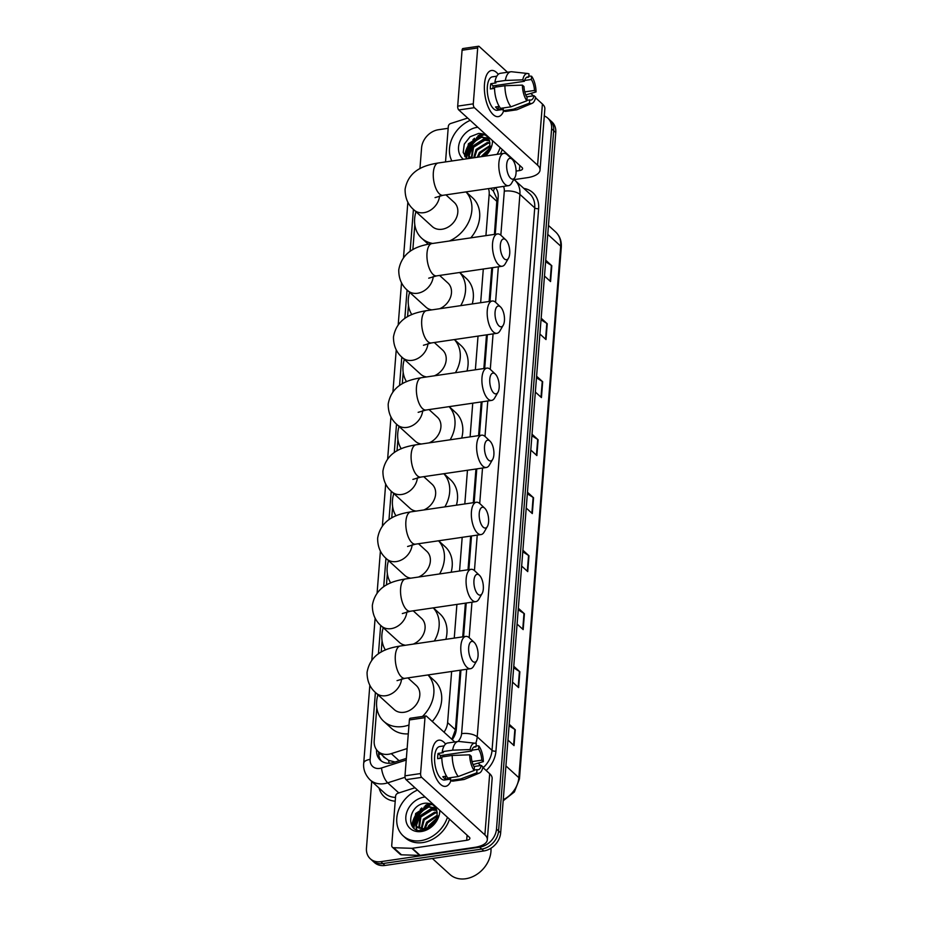 <?xml version="1.0" encoding="UTF-8"?>
<svg xmlns="http://www.w3.org/2000/svg" width="925" height="925" viewBox="0 0 925 925"><rect width="100%" height="100%" fill="white"/><g stroke="black" fill="none" stroke-linecap="round" stroke-linejoin="round"><path stroke-width="1.39" d="M385.367 758.038L388.592 760.373L395.102 762.003M494.413 234.395L496.979 198.898L493.349 191.012A17.494 8.73 -88.1 0 1 495.106 187.648M451.897 739.329L455.424 729.744L460.107 670.232M462.731 636.851L465.391 603.158M468.015 569.777L470.663 536.084M473.288 502.703L475.947 469.01M478.572 435.629L481.22 401.936M483.856 368.543L486.504 334.862M489.128 301.469L491.776 267.776M485.926 235.644L489.175 194.366A17.494 13.956 -47.7 0 0 488.504 188.619M444.035 732.161A17.494 13.956 -47.7 0 0 447.608 722.622L451.631 671.481M454.256 638.1L456.904 604.407M459.54 571.026L462.188 537.332M464.812 503.94L467.46 470.247M470.097 436.866L472.744 403.173M475.369 369.792L478.028 336.099M480.653 302.718L483.301 269.025M376.799 707.798L374.197 740.74A17.494 13.956 -47.7 0 0 378.036 751.389A17.494 13.956 -47.7 0 0 391.287 753.632L407.127 748.556M415.845 211.617L415.788 212.392M414.805 224.763L412.851 249.634M409.498 292.196L409.44 292.971M408.468 305.342L407.578 316.708M404.225 359.27L404.167 360.045M403.184 372.417L402.294 383.783M398.941 426.356L398.883 427.119M397.912 439.502L397.022 450.857M393.668 493.43L393.611 494.204M392.628 506.576L391.738 517.942M388.384 560.504L388.327 561.278M387.355 573.65L386.453 585.016M383.112 627.578L383.042 628.353M382.071 640.724L381.181 652.09M377.828 694.652L377.77 695.427M411.926 825.828A23.322 18.604 132.3 0 1 415.568 815.272A23.322 18.604 132.3 0 0 411.926 825.828M420.228 809.444A23.322 18.604 132.3 0 1 421.846 807.999A23.322 18.604 132.3 0 0 420.228 809.444M425.292 805.536A23.322 18.604 132.3 0 1 429.605 803.443A23.322 18.604 132.3 0 0 425.292 805.536M464.627 156.128A23.322 18.604 132.3 0 1 468.281 145.572A23.322 18.604 132.3 0 0 464.627 156.128M472.941 139.733A23.322 18.604 132.3 0 1 474.548 138.287A23.322 18.604 132.3 0 0 472.941 139.733M478.005 135.825A23.322 18.604 132.3 0 1 482.307 133.743A23.322 18.604 132.3 0 0 478.005 135.825M544.293 115.96A17.494 13.956 132.3 0 1 547.773 118.123A17.494 13.956 132.3 0 1 551.612 128.772L496.494 829.066A17.494 13.956 132.3 0 1 479.647 847.173L380.822 861.661A17.494 13.956 132.3 0 1 370.301 858.782A17.494 13.956 132.3 0 1 366.462 848.132L371.723 781.371M419.938 168.651L421.58 147.838A17.494 13.956 132.3 0 1 438.427 129.731L448.174 128.309M370.301 858.782L374.463 862.574A17.494 13.956 132.3 0 0 384.985 865.453L483.81 850.954A17.494 13.956 132.3 0 0 500.656 832.847L555.775 132.553A17.494 13.956 132.3 0 0 551.936 121.903L549.855 120.019A17.494 13.956 132.3 0 1 553.693 130.668L498.575 830.951A17.494 13.956 132.3 0 1 481.728 849.069L382.904 863.557A17.494 13.956 132.3 0 1 372.382 860.678A17.494 13.956 132.3 0 0 382.904 863.557L481.728 849.069A17.494 13.956 132.3 0 0 498.575 830.951L553.693 130.668A17.494 13.956 132.3 0 0 549.855 120.019L547.773 118.123M415.221 822.337A23.322 18.604 132.3 0 1 427.951 807.097A23.322 18.604 132.3 0 0 415.221 822.337M467.923 152.625A23.322 18.604 132.3 0 1 480.665 137.386A23.322 18.604 132.3 0 0 467.923 152.625M495.257 234.268L498.182 197.06A17.494 13.956 -47.7 0 0 495.465 187.59M452.233 739.63A17.494 13.956 -47.7 0 0 456.291 729.432L460.951 670.116M463.575 636.724L466.235 603.042M468.859 569.65L471.507 535.957M474.143 502.576L476.791 468.882M479.416 435.502L482.075 401.808M484.7 368.428L487.348 334.734M489.972 301.353L492.632 267.66M376.544 749.736A17.494 13.956 -47.7 0 0 380.383 760.223A17.494 13.956 -47.7 0 0 393.645 762.466L406.353 758.396M381.493 761.102A17.494 13.956 132.3 0 1 378.603 751.909M483.301 134.044A23.322 18.604 -47.7 0 0 481.37 134.819M479.208 135.906A23.322 18.604 -47.7 0 0 476.583 137.582M467.171 149.145A23.322 18.604 -47.7 0 0 465.125 156.834M430.599 803.744A23.322 18.604 -47.7 0 0 428.657 804.519M426.506 805.606A23.322 18.604 -47.7 0 0 423.881 807.294M414.469 818.856A23.322 18.604 -47.7 0 0 412.423 826.545M518.335 608.245L524.417 613.772L523.168 629.601L517.087 624.063M513.768 666.243L519.85 671.781L518.601 687.599L512.519 682.072M509.201 724.252L515.283 729.79L514.046 745.608L507.952 740.069M532.025 434.218L538.107 439.757L536.87 455.574L530.788 450.047M536.592 376.221L542.674 381.748L541.437 397.577L535.344 392.038M541.16 318.212L547.242 323.75L545.993 339.567L539.911 334.029M545.727 260.202L551.809 265.741L550.56 281.558L544.478 276.02M522.903 550.236L528.984 555.775L527.736 571.592L521.654 566.054M527.458 492.227L533.552 497.766L532.303 513.583L526.221 508.045M527.342 493.777L533.124 497.442A4.66 1.966 4.5 0 1 533.552 497.766M522.775 551.786L528.557 555.451A4.66 1.966 4.5 0 1 528.984 555.775M545.6 261.752L551.381 265.417A4.66 1.966 4.5 0 1 551.809 265.741M541.033 319.761L546.814 323.426A4.66 1.966 4.5 0 1 547.242 323.75M536.477 377.758L542.258 381.435A4.66 1.966 4.5 0 1 542.674 381.748M531.91 435.767L537.691 439.433A4.66 1.966 4.5 0 1 538.107 439.757M509.085 725.801L514.867 729.467A4.66 1.966 4.5 0 1 515.283 729.79M513.641 667.792L519.422 671.457A4.66 1.966 4.5 0 1 519.85 671.781M518.208 609.783L523.989 613.46A4.66 1.966 4.5 0 1 524.417 613.772M484.492 84.082A23.322 10.083 -98.3 0 1 484.723 81.92A23.322 10.083 -98.3 0 1 498.274 74.358A23.322 10.083 -98.3 0 0 491.51 70.485A23.322 10.083 -98.3 0 0 484.492 84.082A23.322 10.083 -98.3 0 0 488.493 107.612A23.322 10.083 -98.3 0 0 503.651 110.977A23.322 10.083 -98.3 0 1 498.274 116.631A23.322 10.083 -98.3 0 1 484.492 84.082M445.526 161.921L448.313 126.424A2.914 2.324 -47.7 0 1 450.672 123.511L467.68 118.053M514.15 179.612L527.192 177.704A23.322 9.805 -175.5 0 0 540.038 170.061A23.322 9.805 -175.5 0 0 537.587 165.182L474.386 107.67L458.777 109.959L521.989 167.471A5.827 2.451 4.5 0 1 522.602 168.685A5.827 2.451 4.5 0 1 519.387 170.593L516.115 171.079M540.038 170.061L544.848 108.896A23.322 9.805 -175.5 0 0 542.408 104.005L535.529 97.761M533.424 95.83L530.8 93.448M507.513 72.254L479.196 46.493A2.914 1.26 81.7 0 0 478.56 46.25A2.914 1.26 81.7 0 0 477.693 47.95L462.084 50.239A2.914 1.26 -98.3 0 1 462.962 48.539L478.56 46.25M458.777 109.959A2.914 1.26 -98.3 0 1 457.69 106.132L473.288 103.843L477.693 47.95M473.288 103.843A2.914 1.26 81.7 0 0 474.386 107.67M457.69 106.132L462.084 50.239M492.794 88.615A11.655 5.041 81.7 0 1 492.817 88.361A11.655 5.041 81.7 0 1 493.187 85.875L524.394 81.296A11.655 5.041 -98.3 0 1 527.528 76.983A11.655 5.041 -98.3 0 1 528.73 77.122L526.429 77.457M524.614 80.475L531.32 79.492A11.655 5.041 -98.3 0 1 534.465 90.465L524.752 91.887M495.881 85.482A11.655 5.041 -98.3 0 1 496.621 86.938M494.54 88.361L490.377 88.973A16.904 7.308 -98.3 0 1 490.47 86.233A16.904 7.308 -98.3 0 1 490.793 83.701L495.997 82.938L494.933 81.978A19.24 8.325 -98.3 0 1 500.425 73.295L510.831 71.768A19.24 8.325 -98.3 0 1 511.768 71.757L527.759 73.514A15.158 6.556 -98.3 0 1 528.984 73.884L528.73 77.122M503.269 109.416L497.349 110.283A16.904 7.308 -98.3 0 1 487.348 86.696A16.904 7.308 -98.3 0 1 492.435 76.821L496.829 76.185M499.234 106.433L495.522 106.976A16.904 7.308 -98.3 0 0 498.124 109.347L503.327 108.583L503.165 110.723L513.56 109.196L529.458 103.161L529.713 99.912L526.903 100.328M526.672 96.824L534.049 95.737L535.656 97.194A15.158 6.556 -98.3 0 1 532.129 103.323L517.318 109.589A19.24 8.325 -98.3 0 1 516.404 109.844L506.01 111.37A19.24 8.325 -98.3 0 1 503.165 110.723M500.564 108.352A19.24 8.325 -98.3 0 1 494.528 87.251L504.923 85.724L522.382 85.123L523.978 86.568A11.655 5.041 -98.3 0 0 527.123 97.553L526.857 100.79L510.958 106.826L500.564 108.352M516.404 109.844A19.24 8.325 -98.3 0 1 513.56 109.196M510.958 106.826A19.24 8.325 -98.3 0 1 504.923 85.724M525.735 94.905L536.061 91.922L534.465 90.465M531.32 79.492L531.586 76.243L528.811 75.989M531.586 76.243A15.158 6.556 -98.3 0 1 536.061 91.922M532.129 103.323A15.158 6.556 -98.3 0 1 529.458 103.161M526.857 100.79A15.158 6.556 -98.3 0 1 522.382 85.123M534.049 95.737A11.655 5.041 -98.3 0 1 530.915 100.062A11.655 5.041 -98.3 0 1 529.713 99.912M524.394 81.296L522.787 79.839L505.339 80.452L494.933 81.978M505.339 80.452A19.24 8.325 -98.3 0 1 510.831 71.768M522.787 79.839A15.158 6.556 -98.3 0 1 527.759 73.514M493.187 85.875L490.793 83.701M498.124 109.347L498.344 106.56M451.886 160.985A29.149 23.252 132.3 0 1 470.212 120.366M488.92 139.085L481.486 137.27L470.282 144.219L468.79 155.643L470.039 157.412M488.839 138.923L480.653 136.518L469.461 143.468L467.969 154.891L471.195 158.152M489.545 140.75L484.781 140.276L473.588 147.225L471.831 158.059M489.383 140.242L483.96 139.525L472.756 146.474L471.392 158.129M489.938 143.225L488.088 143.282L476.895 150.232L474.479 157.678M489.88 142.542L487.267 142.531L476.063 149.48L473.692 157.793M489.683 146.578L480.191 153.238L478.329 157.111M489.834 145.641L479.37 152.486L477.254 157.262M487.278 152.278L483.567 156.14M488.458 150.255L482.017 156.568M483.232 156.394A13.181 10.51 132.3 0 0 489.764 146.092C490.262 137.871 486.538 133.662 478.583 133.443L470.085 136.773L464.281 144.115L463.194 152.486L467.079 158.753M463.46 159.285A19.009 15.158 132.3 0 1 460.06 140.982A19.009 15.158 132.3 0 1 476.861 127.419A19.009 15.158 132.3 0 1 477.843 127.303M492.516 140.646A19.009 15.158 132.3 0 1 485.486 156.059M484.85 156.152L491.106 146.219L484.064 156.267M500.136 147.584A29.149 23.252 132.3 0 1 497.06 154.359M502.217 149.48A29.149 23.252 132.3 0 1 500.437 153.862M489.036 148.89L481.035 156.718M485.845 137.628L471.669 146.809L468.651 155.354M468.628 155.967L468.802 158.51M484.365 134.483L482.804 134.588L468.362 143.803L466.212 158.036M488.712 149.7L481.728 156.614M486.781 137.941L472.074 147.191L469.044 156.105M469.033 156.475L469.148 158.452M485.058 134.853L483.208 134.958L468.778 144.184L466.616 158.395M506.692 164.5A10.499 4.532 81.7 0 0 509.305 176.617A10.499 4.532 81.7 0 0 514.867 177.554A10.499 4.532 81.7 0 0 516.058 173.021A10.499 4.532 81.7 0 0 512.184 159.331A10.499 4.532 81.7 0 0 506.692 164.5M514.867 177.554L511.594 183.208A16.326 7.065 -98.3 0 1 508.542 185.671A16.326 7.065 -98.3 0 1 498.887 162.892A16.326 7.065 -98.3 0 1 503.801 153.377A16.326 7.065 -98.3 0 1 507.443 154.857L512.184 159.331M435.062 197.603L443.006 195.291A16.326 7.065 81.7 0 1 433.351 172.512A16.326 7.065 81.7 0 1 438.265 162.985C428.009 164.742 408.769 168.327 405.092 189.313C405.046 198.042 408.029 204.934 414.053 209.987L432.264 226.556A16.326 13.019 -47.7 0 0 442.081 229.25A16.326 13.019 -47.7 0 0 456.303 218.057A16.326 13.019 -47.7 0 0 454.233 202.413L445.931 194.863M432.703 243.448A32.063 25.576 132.3 0 1 421.661 238.199A32.063 25.576 132.3 0 1 415.972 211.744M465.992 191.914A32.063 25.576 132.3 0 1 449.411 240.997M466.073 191.903L472.629 197.869A32.063 25.576 132.3 0 1 470.79 237.864M500.344 245.079A10.499 4.532 81.7 0 0 502.969 257.196A10.499 4.532 81.7 0 0 508.519 258.133A10.499 4.532 81.7 0 0 509.71 253.6A10.499 4.532 81.7 0 0 505.848 239.91A10.499 4.532 81.7 0 0 500.344 245.079M508.519 258.133L505.258 263.787A16.326 7.065 -98.3 0 1 502.194 266.25A16.326 7.065 -98.3 0 1 492.551 243.472A16.326 7.065 -98.3 0 1 497.465 233.944A16.326 7.065 -98.3 0 1 501.096 235.436L505.848 239.91M428.726 278.182L436.658 275.87A16.326 7.065 81.7 0 1 427.015 253.092A16.326 7.065 81.7 0 1 431.929 243.564C421.673 245.322 402.421 248.906 398.756 269.892C398.698 278.61 401.681 285.501 407.705 290.566L425.916 307.135A16.326 13.019 -47.7 0 0 431.929 309.863M411.822 314.616A32.063 25.576 132.3 0 1 409.636 292.323M439.641 308.73A16.326 13.019 -47.7 0 0 450.718 296.671A16.326 13.019 -47.7 0 0 447.885 282.981L439.595 275.43M459.656 272.493A32.063 25.576 132.3 0 1 460.708 305.643M459.737 272.482L466.292 278.437A32.063 25.576 132.3 0 1 472.247 303.943M495.072 312.153A10.499 4.532 81.7 0 0 497.685 324.27A10.499 4.532 81.7 0 0 503.246 325.207A10.499 4.532 81.7 0 0 504.437 320.674A10.499 4.532 81.7 0 0 500.564 306.984A10.499 4.532 81.7 0 0 495.072 312.153M503.246 325.207L499.974 330.861A16.326 7.065 -98.3 0 1 496.922 333.324A16.326 7.065 -98.3 0 1 487.267 310.546A16.326 7.065 -98.3 0 1 492.181 301.03A16.326 7.065 -98.3 0 1 495.823 302.51L500.564 306.984M423.442 345.256L431.385 342.944A16.326 7.065 81.7 0 1 421.731 320.166A16.326 7.065 81.7 0 1 426.645 310.638C416.389 312.396 397.149 315.98 393.472 336.966C393.426 345.684 396.409 352.587 402.433 357.64L420.644 374.209A16.326 13.019 -47.7 0 0 426.656 376.938M406.549 381.701A32.063 25.576 132.3 0 1 404.352 359.397M434.357 375.804A16.326 13.019 -47.7 0 0 445.434 363.745A16.326 13.019 -47.7 0 0 442.613 350.055L434.311 342.516M454.372 339.567A32.063 25.576 132.3 0 1 455.424 372.717M454.453 339.556L461.008 345.522A32.063 25.576 132.3 0 1 466.975 371.029M489.788 379.227A10.499 4.532 81.7 0 0 492.412 391.344A10.499 4.532 81.7 0 0 497.962 392.281A10.499 4.532 81.7 0 0 499.153 387.748A10.499 4.532 81.7 0 0 495.291 374.058A10.499 4.532 81.7 0 0 489.788 379.227M497.962 392.281L494.702 397.935A16.326 7.065 -98.3 0 1 491.637 400.409A16.326 7.065 -98.3 0 1 481.983 377.631A16.326 7.065 -98.3 0 1 486.897 368.104A16.326 7.065 -98.3 0 1 490.539 369.584L495.291 374.058M418.158 412.33L426.101 410.018A16.326 7.065 81.7 0 1 416.458 387.24A16.326 7.065 81.7 0 1 421.372 377.712C411.116 379.47 391.865 383.054 388.199 404.04C388.142 412.77 391.125 419.661 397.149 424.714L415.36 441.283A16.326 13.019 -47.7 0 0 421.372 444.012M401.265 448.775A32.063 25.576 132.3 0 1 399.08 426.471M429.073 442.89A16.326 13.019 -47.7 0 0 440.161 430.819A16.326 13.019 -47.7 0 0 437.328 417.14L429.038 409.59M449.099 406.642A32.063 25.576 132.3 0 1 450.151 439.791M449.18 406.63L455.724 412.596A32.063 25.576 132.3 0 1 461.691 438.103M484.515 446.301A10.499 4.532 81.7 0 0 487.128 458.43A10.499 4.532 81.7 0 0 492.678 459.367A10.499 4.532 81.7 0 0 493.881 454.822A10.499 4.532 81.7 0 0 490.007 441.144A10.499 4.532 81.7 0 0 484.515 446.301M492.678 459.367L489.417 465.009A16.326 7.065 -98.3 0 1 486.365 467.483A16.326 7.065 -98.3 0 1 476.71 444.705A16.326 7.065 -98.3 0 1 481.624 435.178A16.326 7.065 -98.3 0 1 485.267 436.669L490.007 441.144M412.885 479.404L420.829 477.092A16.326 7.065 81.7 0 1 411.174 454.314A16.326 7.065 81.7 0 1 416.088 444.786C405.832 446.544 386.581 450.14 382.915 471.114C382.869 479.844 385.852 486.735 391.876 491.799L410.076 508.357A16.326 13.019 -47.7 0 0 416.088 511.086M395.993 515.849A32.063 25.576 132.3 0 1 393.796 493.545M423.8 509.964A16.326 13.019 -47.7 0 0 434.877 497.893A16.326 13.019 -47.7 0 0 432.056 484.214L423.754 476.664M443.815 473.727A32.063 25.576 132.3 0 1 444.867 506.865M443.896 473.704L450.452 479.67A32.063 25.576 132.3 0 1 456.418 505.177M479.231 513.387A10.499 4.532 81.7 0 0 481.844 525.504A10.499 4.532 81.7 0 0 487.406 526.441A10.499 4.532 81.7 0 0 488.597 521.908A10.499 4.532 81.7 0 0 484.735 508.218A10.499 4.532 81.7 0 0 479.231 513.387M487.406 526.441L484.145 532.083A16.326 7.065 -98.3 0 1 481.081 534.558A16.326 7.065 -98.3 0 1 471.426 511.779A16.326 7.065 -98.3 0 1 476.34 502.252A16.326 7.065 -98.3 0 1 479.983 503.743L484.735 508.218M407.601 546.49L415.545 544.166A16.326 7.065 81.7 0 1 405.89 521.388A16.326 7.065 81.7 0 1 410.804 511.872C400.56 513.629 381.308 517.214 377.643 538.188C377.585 546.918 380.568 553.809 386.592 558.873L404.803 575.442A16.326 13.019 -47.7 0 0 410.816 578.171M390.708 582.923A32.063 25.576 132.3 0 1 388.523 560.619M418.516 577.038A16.326 13.019 -47.7 0 0 429.605 564.978A16.326 13.019 -47.7 0 0 426.772 551.288L418.482 543.738M438.531 540.801A32.063 25.576 132.3 0 1 439.583 573.951M438.623 540.79L445.168 546.744A32.063 25.576 132.3 0 1 451.134 572.251M473.958 580.461A10.499 4.532 81.7 0 0 476.572 592.578A10.499 4.532 81.7 0 0 482.122 593.515A10.499 4.532 81.7 0 0 483.312 588.982A10.499 4.532 81.7 0 0 479.451 575.292A10.499 4.532 81.7 0 0 473.958 580.461M482.122 593.515L478.861 599.169A16.326 7.065 -98.3 0 1 475.808 601.632A16.326 7.065 -98.3 0 1 466.154 578.853A16.326 7.065 -98.3 0 1 471.068 569.326A16.326 7.065 -98.3 0 1 474.71 570.817L479.451 575.292M402.329 613.564L410.272 611.252A16.326 7.065 81.7 0 1 400.618 588.462A16.326 7.065 81.7 0 1 405.532 578.946C395.276 580.703 376.024 584.288 372.359 605.274C372.301 613.992 375.296 620.883 381.308 625.947L399.519 642.517A16.326 13.019 -47.7 0 0 405.532 645.245M385.424 649.997A32.063 25.576 132.3 0 1 383.239 627.705M413.244 644.112A16.326 13.019 -47.7 0 0 424.321 632.053A16.326 13.019 -47.7 0 0 421.499 618.362L413.197 610.812M433.258 607.875A32.063 25.576 132.3 0 1 434.311 641.025M433.339 607.864L439.895 613.818A32.063 25.576 132.3 0 1 445.862 639.325M468.674 647.535A10.499 4.532 81.7 0 0 471.288 659.652A10.499 4.532 81.7 0 0 476.849 660.589A10.499 4.532 81.7 0 0 478.04 656.056A10.499 4.532 81.7 0 0 474.178 642.366A10.499 4.532 81.7 0 0 468.674 647.535M476.849 660.589L473.588 666.243A16.326 7.065 -98.3 0 1 470.524 668.706A16.326 7.065 -98.3 0 1 460.87 645.928A16.326 7.065 -98.3 0 1 465.784 636.412A16.326 7.065 -98.3 0 1 469.426 637.892L474.178 642.366M397.045 680.638L404.988 678.326A16.326 7.065 81.7 0 1 395.333 655.548A16.326 7.065 81.7 0 1 400.248 646.02C390.003 647.778 370.752 651.362 367.075 672.348C367.028 681.066 370.012 687.957 376.036 693.022L394.247 709.591A16.326 13.019 -47.7 0 0 404.063 712.285A16.326 13.019 -47.7 0 0 418.285 701.092A16.326 13.019 -47.7 0 0 416.215 685.437L407.913 677.898M408.977 725.003A32.063 25.576 132.3 0 1 402.942 726.518A32.063 25.576 132.3 0 1 383.644 721.234A32.063 25.576 132.3 0 1 377.967 694.779M408.283 733.872A32.063 25.576 132.3 0 1 391.448 728.333L383.644 721.234M427.974 674.949A32.063 25.576 132.3 0 1 422.482 716.459M428.067 674.938L434.611 680.893A32.063 25.576 132.3 0 1 432.276 721.465M431.778 753.794A23.322 10.083 -98.3 0 1 432.01 751.632A23.322 10.083 -98.3 0 1 445.572 744.058A23.322 10.083 -98.3 0 0 438.797 740.185A23.322 10.083 -98.3 0 0 431.778 753.794A23.322 10.083 -98.3 0 0 435.779 777.324A23.322 10.083 -98.3 0 0 450.949 780.688A23.322 10.083 -98.3 0 1 445.572 786.331A23.322 10.083 -98.3 0 1 431.778 753.794M411.845 848.306A2.914 2.324 -47.7 0 0 412.296 848.283L420.1 855.382A2.914 2.324 132.3 0 1 419.649 855.405L411.845 848.306L393.68 847.716A2.914 2.324 -47.7 0 1 392.373 847.207A2.914 2.324 -47.7 0 1 391.726 845.438L395.611 796.124A2.914 2.324 -47.7 0 1 397.97 793.222L414.967 787.765M420.1 855.382L474.49 847.404A23.322 9.805 -175.5 0 0 487.325 839.773A23.322 9.805 -175.5 0 0 484.885 834.882L421.673 777.37L406.075 779.659L469.276 837.171A5.827 2.451 4.5 0 1 469.888 838.397A5.827 2.451 4.5 0 1 466.686 840.305L412.296 848.283M419.649 855.405L401.485 854.816A2.914 2.324 132.3 0 1 400.178 854.307L392.373 847.207M487.325 839.773L492.146 778.596A23.322 9.805 -175.5 0 0 489.695 773.716L482.827 767.461M480.711 765.542L478.086 763.148M454.799 741.966L426.494 716.204A2.914 1.26 81.7 0 0 425.858 715.962A2.914 1.26 81.7 0 0 424.98 717.661L409.382 719.951A2.914 1.26 -98.3 0 1 410.249 718.251L425.858 715.962M406.075 779.659A2.914 1.26 -98.3 0 1 404.977 775.844L420.586 773.554L424.98 717.661M420.586 773.554A2.914 1.26 81.7 0 0 421.673 777.37M404.977 775.844L409.382 719.951M440.092 758.327A11.655 5.041 81.7 0 1 440.103 758.072A11.655 5.041 81.7 0 1 440.473 755.586L471.681 751.007A11.655 5.041 -98.3 0 1 474.826 746.695A11.655 5.041 -98.3 0 1 476.017 746.833L473.716 747.169M471.9 750.187L478.618 749.204A11.655 5.041 -98.3 0 1 481.763 760.177L472.051 761.599M443.179 755.193A11.655 5.041 -98.3 0 1 443.919 756.65M441.826 758.072L437.664 758.685A16.904 7.308 -98.3 0 1 437.768 755.945A16.904 7.308 -98.3 0 1 438.08 753.413L443.283 752.649L442.231 751.69A19.24 8.325 -98.3 0 1 447.712 743.006L458.118 741.48A19.24 8.325 -98.3 0 1 459.054 741.468L475.057 743.214A15.158 6.556 -98.3 0 1 476.271 743.584L476.017 746.833M450.556 779.128L444.636 779.995A16.904 7.308 -98.3 0 1 434.646 756.396A16.904 7.308 -98.3 0 1 439.733 746.533L444.127 745.885M446.532 776.144L442.821 776.688A16.904 7.308 -98.3 0 0 445.422 779.047L450.625 778.283L450.452 780.423L460.858 778.896L476.757 772.861L477.011 769.623L474.19 770.039M473.958 766.536L481.347 765.449L482.942 766.906A15.158 6.556 -98.3 0 1 479.428 773.022L464.604 779.301A19.24 8.325 -98.3 0 1 463.703 779.555L453.296 781.082A19.24 8.325 -98.3 0 1 450.452 780.423M447.85 778.064A19.24 8.325 -98.3 0 1 441.815 756.962L452.221 755.436L469.669 754.823L471.264 756.28A11.655 5.041 -98.3 0 0 474.409 767.253L474.155 770.502L458.257 776.538L447.85 778.064M463.703 779.555A19.24 8.325 -98.3 0 1 460.858 778.896M458.257 776.538A19.24 8.325 -98.3 0 1 452.221 755.436M473.033 764.617L483.359 761.633L481.763 760.177M478.618 749.204L478.873 745.955L476.109 745.689M478.873 745.955A15.158 6.556 -98.3 0 1 483.359 761.633M479.428 773.022A15.158 6.556 -98.3 0 1 476.757 772.861M474.155 770.502A15.158 6.556 -98.3 0 1 469.669 754.823M481.347 765.449A11.655 5.041 -98.3 0 1 478.202 769.762A11.655 5.041 -98.3 0 1 477.011 769.623M471.681 751.007L470.085 749.551L452.637 750.163L442.231 751.69M452.637 750.163A19.24 8.325 -98.3 0 1 458.118 741.48M470.085 749.551A15.158 6.556 -98.3 0 1 475.057 743.214M440.473 755.586L438.08 753.413M445.422 779.047L445.642 776.272M490.967 848.225A26.235 20.928 132.3 0 1 465.668 878.75A26.235 20.928 132.3 0 1 449.885 874.426L432.38 858.504M447.434 817.295A29.149 23.252 132.3 0 1 420.725 840.675A29.149 23.252 132.3 0 1 403.184 835.876A29.149 23.252 132.3 0 1 417.51 790.066M449.515 819.192A29.149 23.252 132.3 0 1 422.806 842.571A29.149 23.252 132.3 0 1 405.266 837.772L403.184 835.876M436.207 808.797L428.772 806.982L417.58 813.931L416.088 825.343L417.325 827.123M436.126 808.635L427.951 806.23L416.747 813.179L415.256 824.591L416.897 826.765L423.523 828.696A13.181 10.51 132.3 0 0 424.459 828.592A13.181 10.51 132.3 0 0 437.062 815.804C437.56 807.583 433.825 803.362 425.87 803.154C407.428 804.195 405.173 833.818 422.609 830.384L430.923 826.869C434.669 823.932 437.155 820.29 438.392 815.931C435.467 823.574 430.784 827.829 424.355 828.696L423.523 828.696M436.831 810.462L432.079 809.988L420.875 816.937L419.326 828.233M436.681 809.953L431.258 809.236L420.054 816.185L418.782 828.002M437.236 812.936L435.386 812.994L424.182 819.943L421.869 828.742M437.178 812.243L434.553 812.243L423.361 819.192L421.176 828.684M417.73 827.517L425.246 829.309M420.204 829.771L421.141 830.488M422.008 829.436L422.286 830.419M436.982 816.289L427.489 822.949L425.234 828.453M437.132 815.341L426.656 822.198L424.286 828.615M434.565 821.99L430.853 825.852M430.333 826.673L429.801 827.655M435.756 819.955L428.876 827.112M428.657 827.597L428.275 828.546M439.803 810.358A19.009 15.158 132.3 0 1 421.442 831.506A19.009 15.158 132.3 0 1 405.844 816.798A19.009 15.158 132.3 0 1 424.147 797.119A19.009 15.158 132.3 0 1 425.13 797.003M436.334 818.602L428.865 825.539L427.639 827.702M433.131 807.328L418.956 816.521L415.949 825.065M415.915 825.667L416.412 829.621M431.651 804.195L430.09 804.299L415.649 813.514L413.498 827.736M436.01 819.4L428.425 827.343M434.079 807.652L419.372 816.891L416.342 825.805M416.331 826.175L416.759 829.76M432.345 804.565L430.507 804.669L416.065 813.884L413.914 828.095M389.182 763.264A17.494 6.174 -107.8 0 1 388.592 760.373M382.892 755.806A5.827 4.648 -47.7 0 0 385.332 758.026M498.043 198.794A17.494 7.354 -175.5 0 0 496.979 198.898M455.817 732.288A17.494 7.354 -175.5 0 0 454.996 732.38M380.857 753.956A17.494 7.354 -175.5 0 0 378.695 754.522M497.002 201.488L489.175 194.366M455.424 729.744L447.608 722.622M399.08 760.732L391.287 753.632M375.4 692.432L370.127 759.39A11.655 9.296 -47.7 0 0 379.701 768.409A11.655 9.296 -47.7 0 0 381.516 767.981L406.225 760.049M405.046 777.278L387.714 782.839A23.322 18.604 132.3 0 1 384.072 783.683A23.322 18.604 132.3 0 1 370.035 779.844L384.869 793.338A23.322 18.604 -47.7 0 0 395.507 797.396M398.814 792.945L387.714 782.839A11.655 4.116 -107.8 0 1 381.516 767.981M523.839 188.399A26.235 20.928 132.3 0 1 538.639 208.668L495.939 751.146A26.235 20.928 132.3 0 1 486.192 770.525M395.218 801.189A26.235 20.928 132.3 0 1 379.077 788.065M551.612 128.772L555.775 132.553M380.822 861.661L384.985 865.453M479.647 847.173L483.81 850.954M496.494 829.066L500.656 832.847M514.797 180.178A23.322 18.604 132.3 0 1 519.908 194.377L534.731 207.859A23.322 18.604 -47.7 0 0 529.62 193.66L513.826 179.346M500.841 235.204L504.298 191.163A11.655 4.902 4.5 0 1 519.908 194.377L477.219 736.855L492.042 750.348L534.731 207.859A2.914 1.226 -175.5 0 0 538.639 208.668M458.037 741.492A11.655 9.296 -47.7 0 0 461.61 733.652A11.655 4.902 4.5 0 1 477.219 736.855A23.322 18.604 132.3 0 1 475.739 743.365M483.162 767.762A23.322 18.604 -47.7 0 0 492.042 750.348A2.914 1.226 -175.5 0 0 495.939 751.146M413.417 209.397L410.11 251.357M407.069 289.976L404.826 318.431M401.797 357.05L399.554 385.505M396.513 424.124L394.27 452.579M391.229 491.198L388.997 519.665M385.956 558.272L383.713 586.739M380.672 625.346L378.441 653.813M461.61 733.652L466.674 669.272M469.16 637.66L471.958 602.198M474.444 570.575L477.231 535.124M479.717 503.501L482.515 468.05M485.001 436.427L487.787 400.964M490.285 369.353L493.071 333.89M495.557 302.278L498.344 266.816M504.298 191.163A11.655 9.296 -47.7 0 0 503.489 186.422M369.838 685.205L363.71 763.206A11.655 4.902 4.5 0 1 370.127 759.39M547.762 234.36L560.689 246.119A5.827 2.451 4.5 0 1 561.29 247.333L519.457 778.896A5.827 2.451 -175.5 0 0 518.844 777.682L560.689 246.119A23.322 18.604 -47.7 0 0 555.578 231.921C559.787 235.921 561.695 241.067 561.29 247.333M503.269 799.674A23.322 18.604 -47.7 0 0 518.844 777.682L505.917 765.923M531.887 513.202L533.124 497.442M536.442 455.192L537.691 439.433M541.009 397.195L542.258 381.435M545.577 339.186L546.814 323.426M550.144 281.177L551.381 265.417M527.319 571.211L528.557 555.451M522.752 629.22L523.989 613.46M518.185 687.217L519.422 671.457M513.618 745.226L514.867 729.467M537.587 165.182L542.408 104.005M519.387 170.593L519.792 165.471M467.877 151.804A23.322 18.604 132.3 0 1 479.647 137.594M414.053 209.987A16.326 13.019 -47.7 0 0 423.87 212.681A16.326 13.019 -47.7 0 0 439.583 195.938M407.705 290.566A16.326 13.019 -47.7 0 0 417.533 293.26A16.326 13.019 -47.7 0 0 433.247 276.517M402.433 357.64A16.326 13.019 -47.7 0 0 412.249 360.334A16.326 13.019 -47.7 0 0 427.963 343.591M397.149 424.714A16.326 13.019 -47.7 0 0 406.977 427.408A16.326 13.019 -47.7 0 0 422.69 410.665M391.876 491.799A16.326 13.019 -47.7 0 0 401.693 494.482A16.326 13.019 -47.7 0 0 417.406 477.751M386.592 558.873A16.326 13.019 -47.7 0 0 396.42 561.556A16.326 13.019 -47.7 0 0 412.134 544.825M381.308 625.947A16.326 13.019 -47.7 0 0 391.136 628.642A16.326 13.019 -47.7 0 0 406.85 611.899M376.036 693.022A16.326 13.019 -47.7 0 0 385.864 695.716A16.326 13.019 -47.7 0 0 401.566 678.973M484.885 834.882L489.695 773.716M466.686 840.305L467.09 835.183M393.68 847.716L401.485 854.816M415.163 821.516A23.322 18.604 132.3 0 1 426.934 807.305M493.349 191.012L490.412 188.33M385.841 758.488L378.036 751.389M363.71 763.206C363.386 765.703 363.236 772.942 370.035 779.844M407.856 202.17L403.497 257.624M401.519 282.749L398.212 324.698M396.235 349.823L392.94 391.772M390.963 416.897L387.656 458.846M385.679 483.972L382.383 525.92M380.406 551.057L377.099 592.994M375.122 618.131L371.827 660.08M519.457 778.896L514.393 791.95L503.177 800.784M555.578 231.921L548.456 225.446M443.006 195.291L508.542 185.671M421.661 238.199L428.252 244.188M438.265 162.985L503.801 153.377M436.658 275.87L502.194 266.25M431.929 243.564L497.465 233.944M431.385 342.944L496.922 333.324M426.645 310.638L492.181 301.03M426.101 410.018L491.637 400.409M421.372 377.712L486.897 368.104M420.829 477.092L486.365 467.483M416.088 444.786L481.624 435.178M415.545 544.166L481.081 534.558M410.804 511.872L476.34 502.252M410.272 611.252L475.808 601.632M405.532 578.946L471.068 569.326M404.988 678.326L470.524 668.706M400.248 646.02L465.784 636.412"/></g></svg>
